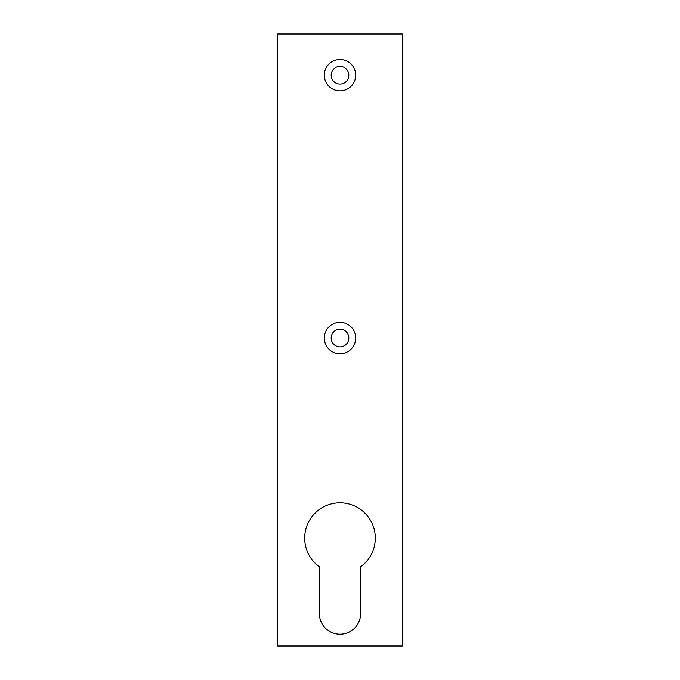 <?xml version="1.0" encoding="UTF-8"?>
<svg xmlns="http://www.w3.org/2000/svg" width="680" height="680" viewBox="0 0 680 680"><rect width="100%" height="100%" fill="white"/><g stroke="black" fill="none" stroke-linecap="round" stroke-linejoin="round"><path stroke-width="1.02" d="M355.691 338.036A15.691 15.691 0 0 1 340 353.727A15.691 15.691 0 0 1 324.309 338.036A15.691 15.691 0 0 1 340 322.346A15.691 15.691 0 0 1 355.691 338.036M331.177 338.036A8.823 8.823 0 0 0 340 346.868A8.823 8.823 0 0 0 348.823 338.036A8.823 8.823 0 0 0 340 329.214A8.823 8.823 0 0 0 331.177 338.036M355.691 75.191A15.691 15.691 0 0 1 340 90.882A15.691 15.691 0 0 1 324.309 75.191A15.691 15.691 0 0 1 340 59.5A15.691 15.691 0 0 1 355.691 75.191M331.177 75.191A8.823 8.823 0 0 0 340 84.022A8.823 8.823 0 0 0 348.823 75.191A8.823 8.823 0 0 0 340 66.368A8.823 8.823 0 0 0 331.177 75.191M360.596 566.797A35.309 35.309 0 0 0 340 502.809A35.309 35.309 0 0 0 319.404 566.797L319.404 613.632A20.596 20.596 0 0 0 340 634.227A20.596 20.596 0 0 0 360.596 613.632L360.596 566.797M402.773 646L402.773 34L277.227 34L277.227 646L402.773 646"/></g></svg>
